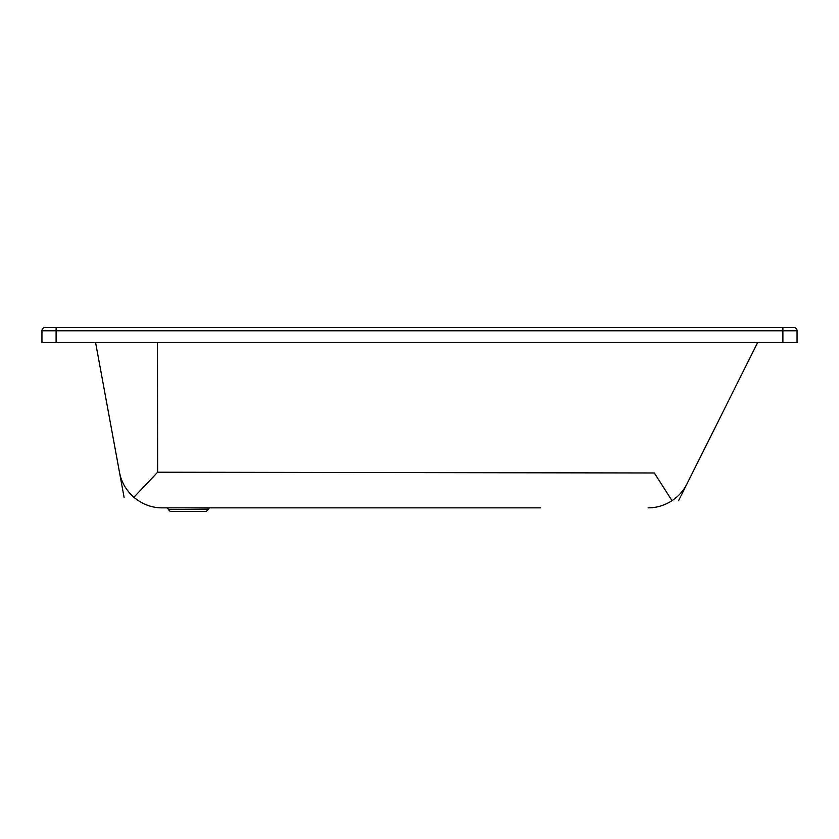 <?xml version="1.0" encoding="UTF-8"?>
<svg xmlns="http://www.w3.org/2000/svg" width="839" height="839" viewBox="0 0 839 839"><rect width="100%" height="100%" fill="white"/><g stroke="black" fill="none" stroke-linecap="round" stroke-linejoin="round"><path stroke-width="1.26" d="M132.352 495.933L133.852 497.296C125.819 489.903 121.026 481.544 119.474 472.221L119.516 472.441M119.809 473.888L120.774 477.454M121.256 478.891L121.54 479.667M121.928 480.663L122.305 481.565M122.609 482.257L122.934 482.949M123.417 483.925L123.857 484.774M130.758 494.349L131.943 495.545M687.015 483.788C683.795 490.416 678.793 496.048 672.018 500.684C664.467 505.498 656.486 507.878 648.096 507.847C656.486 507.878 664.467 505.498 672.018 500.684L654.326 472.976L157.669 472.21L133.852 497.296C142.578 504.407 152.048 507.931 162.263 507.847L540.798 507.847M208.166 509.168L168.335 509.546L208.166 509.168L209.488 507.847L162.263 507.847C152.048 507.931 142.578 504.407 133.852 497.296M168.335 509.546L170.317 511.528L206.184 511.528L208.166 509.546M41.95 330.776L41.95 342.669L797.05 342.669L797.05 330.776L41.95 330.776A3.304 3.304 0 0 1 45.254 327.472L793.746 327.472A3.304 3.304 0 0 1 797.05 330.776M356.439 507.847L207.537 507.847M673.266 499.824L673.853 499.404M675.217 498.356L675.815 497.873M679.034 494.926L680.03 493.898M680.953 492.86L681.457 492.273M681.782 491.874L683.596 489.494M683.701 489.347L684.131 488.718M684.991 487.407L685.694 486.232M157.47 342.669L157.669 472.21M782.892 342.669L782.892 327.472M56.108 342.669L56.108 327.472M95.604 342.669L124.088 497.296L95.604 342.669M168.335 509.168L167.013 507.847M678.552 500.726L757.575 342.669L678.552 500.726"/></g></svg>
